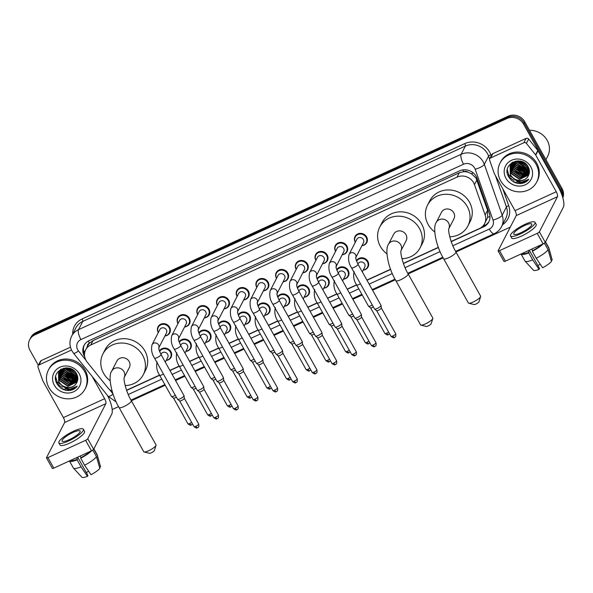 <?xml version="1.0" encoding="UTF-8"?>
<svg xmlns="http://www.w3.org/2000/svg" width="593" height="593" viewBox="0 0 593 593"><rect width="100%" height="100%" fill="white"/><g stroke="black" fill="none" stroke-linecap="round" stroke-linejoin="round"><path stroke-width="0.89" d="M356.452 260.69A6.605 6.071 27.3 0 1 362.145 257.792A6.605 6.071 27.3 0 1 367.882 261.357A6.605 6.071 27.3 0 1 368.06 266.991A6.605 6.071 27.3 0 1 363.19 270.134M336.757 269.719A6.605 6.071 27.3 0 1 342.443 266.82A6.605 6.071 27.3 0 1 348.18 270.386A6.605 6.071 27.3 0 1 348.358 276.019A6.605 6.071 27.3 0 1 343.495 279.162M317.055 278.747A6.605 6.071 27.3 0 1 322.74 275.849A6.605 6.071 27.3 0 1 328.478 279.414A6.605 6.071 27.3 0 1 328.663 285.048A6.605 6.071 27.3 0 1 323.793 288.191M297.352 287.775A6.605 6.071 27.3 0 1 303.045 284.877A6.605 6.071 27.3 0 1 308.775 288.443A6.605 6.071 27.3 0 1 308.96 294.076A6.605 6.071 27.3 0 1 304.09 297.212M277.65 296.804A6.605 6.071 27.3 0 1 283.343 293.906A6.605 6.071 27.3 0 1 289.08 297.471A6.605 6.071 27.3 0 1 289.258 303.105A6.605 6.071 27.3 0 1 284.388 306.24M257.955 305.832A6.605 6.071 27.3 0 1 263.64 302.934A6.605 6.071 27.3 0 1 269.378 306.499A6.605 6.071 27.3 0 1 269.556 312.133A6.605 6.071 27.3 0 1 264.693 315.268M238.253 314.861A6.605 6.071 27.3 0 1 243.938 311.962A6.605 6.071 27.3 0 1 249.675 315.528A6.605 6.071 27.3 0 1 249.861 321.161A6.605 6.071 27.3 0 1 244.991 324.297M218.55 323.889A6.605 6.071 27.3 0 1 224.243 320.991A6.605 6.071 27.3 0 1 229.973 324.556A6.605 6.071 27.3 0 1 230.158 330.19A6.605 6.071 27.3 0 1 225.288 333.325M198.848 332.918A6.605 6.071 27.3 0 1 204.541 330.019A6.605 6.071 27.3 0 1 210.278 333.585A6.605 6.071 27.3 0 1 210.456 339.218A6.605 6.071 27.3 0 1 205.586 342.354M179.153 341.939A6.605 6.071 27.3 0 1 184.838 339.048A6.605 6.071 27.3 0 1 190.575 342.613A6.605 6.071 27.3 0 1 190.753 348.247A6.605 6.071 27.3 0 1 185.891 351.382M159.45 350.967A6.605 6.071 27.3 0 1 165.136 348.069A6.605 6.071 27.3 0 1 170.873 351.642A6.605 6.071 27.3 0 1 171.058 357.275A6.605 6.071 27.3 0 1 166.188 360.411M335.608 251.328A6.605 6.071 27.3 0 1 335.519 251.173A6.605 6.071 27.3 0 1 335.334 245.539A6.605 6.071 27.3 0 1 341.005 242.381A6.605 6.071 27.3 0 1 346.898 245.954A6.605 6.071 27.3 0 1 347.075 251.588A6.605 6.071 27.3 0 1 342.213 254.731M315.906 260.349A6.605 6.071 27.3 0 1 315.817 260.201A6.605 6.071 27.3 0 1 315.639 254.567A6.605 6.071 27.3 0 1 321.31 251.41A6.605 6.071 27.3 0 1 327.195 254.983A6.605 6.071 27.3 0 1 327.38 260.616A6.605 6.071 27.3 0 1 322.51 263.759M296.204 269.378A6.605 6.071 27.3 0 1 296.115 269.229A6.605 6.071 27.3 0 1 295.937 263.596A6.605 6.071 27.3 0 1 301.607 260.438A6.605 6.071 27.3 0 1 307.493 264.011A6.605 6.071 27.3 0 1 307.678 269.645A6.605 6.071 27.3 0 1 302.808 272.787M276.501 278.406A6.605 6.071 27.3 0 1 276.42 278.258A6.605 6.071 27.3 0 1 276.234 272.624A6.605 6.071 27.3 0 1 281.905 269.467A6.605 6.071 27.3 0 1 287.798 273.039A6.605 6.071 27.3 0 1 287.976 278.673A6.605 6.071 27.3 0 1 283.113 281.808M355.303 242.3A6.605 6.071 27.3 0 1 355.222 242.144A6.605 6.071 27.3 0 1 355.037 236.511A6.605 6.071 27.3 0 1 360.707 233.353A6.605 6.071 27.3 0 1 366.6 236.926A6.605 6.071 27.3 0 1 366.778 242.559A6.605 6.071 27.3 0 1 361.915 245.702M256.806 287.435A6.605 6.071 27.3 0 1 256.717 287.286A6.605 6.071 27.3 0 1 256.532 281.653A6.605 6.071 27.3 0 1 262.202 278.495A6.605 6.071 27.3 0 1 268.095 282.068A6.605 6.071 27.3 0 1 268.273 287.701A6.605 6.071 27.3 0 1 263.411 290.837M237.104 296.463A6.605 6.071 27.3 0 1 237.015 296.315A6.605 6.071 27.3 0 1 236.837 290.681A6.605 6.071 27.3 0 1 242.507 287.523A6.605 6.071 27.3 0 1 248.393 291.096A6.605 6.071 27.3 0 1 248.578 296.73A6.605 6.071 27.3 0 1 243.708 299.865M217.401 305.491A6.605 6.071 27.3 0 1 217.312 305.343A6.605 6.071 27.3 0 1 217.134 299.71A6.605 6.071 27.3 0 1 222.805 296.552A6.605 6.071 27.3 0 1 228.69 300.125A6.605 6.071 27.3 0 1 228.876 305.758A6.605 6.071 27.3 0 1 224.006 308.894M197.699 314.52A6.605 6.071 27.3 0 1 197.617 314.364A6.605 6.071 27.3 0 1 197.432 308.738A6.605 6.071 27.3 0 1 203.102 305.58A6.605 6.071 27.3 0 1 208.995 309.153A6.605 6.071 27.3 0 1 209.173 314.787A6.605 6.071 27.3 0 1 204.311 317.922M178.004 323.548A6.605 6.071 27.3 0 1 177.915 323.393A6.605 6.071 27.3 0 1 177.73 317.766A6.605 6.071 27.3 0 1 183.4 314.609A6.605 6.071 27.3 0 1 189.293 318.182A6.605 6.071 27.3 0 1 189.471 323.815A6.605 6.071 27.3 0 1 184.608 326.951M158.301 332.577A6.605 6.071 27.3 0 1 158.212 332.421A6.605 6.071 27.3 0 1 158.034 326.787A6.605 6.071 27.3 0 1 163.705 323.637A6.605 6.071 27.3 0 1 169.591 327.21A6.605 6.071 27.3 0 1 169.776 332.843A6.605 6.071 27.3 0 1 164.906 335.979M451.169 241.47L479.485 228.498A12.386 11.386 -152.7 0 0 484.614 223.65L487.646 217.357L487.557 210.285L476.016 178.063L471.316 173.623L468.181 172.267A4.129 3.795 -152.7 0 0 463.711 171.629A12.386 3.958 -114.6 0 1 462.807 169.902M484.614 223.65A12.386 11.386 -152.7 0 0 485.133 214.985L474.474 184.638A12.386 11.386 -152.7 0 0 473.614 182.733A12.386 11.386 -152.7 0 0 457.062 177.107L90.803 344.948A12.386 11.386 -152.7 0 0 85.674 349.796A12.386 11.386 -152.7 0 0 87.193 362.108L107.889 387.859A12.386 11.386 -152.7 0 0 112.181 391.35M463.711 171.629L463.518 171.718A12.386 11.386 27.3 0 1 468.181 172.267M85.674 349.796L87.905 345.46A12.386 11.386 27.3 0 1 89.602 343.065L89.41 343.154A4.129 3.795 -152.7 0 0 87.319 346.601M463.518 171.718L459.301 172.756L93.042 340.604L89.602 343.065M126.576 390.216L159.547 375.11M169.894 370.366L179.242 366.081M189.59 361.337L198.944 357.053M209.292 352.316L218.647 348.024M228.994 343.288L238.349 338.996M248.697 334.259L258.044 329.967M268.392 325.231L277.746 320.939M288.094 316.202L297.449 311.918M307.797 307.174L317.151 302.89M327.499 298.146L336.846 293.861M347.194 289.117L356.549 284.833M366.897 280.089L390.579 269.237M403.381 263.374L438.368 247.333M451.236 241.655L483.688 226.785A12.386 11.386 -152.7 0 0 488.817 221.938A12.386 11.386 -152.7 0 0 489.329 213.272L477.068 178.374A12.386 11.386 -152.7 0 0 476.216 176.469A12.386 11.386 -152.7 0 0 459.664 170.843L89.128 340.641A12.386 11.386 -152.7 0 0 83.998 345.489A12.386 11.386 -152.7 0 0 84.673 356.615M73.428 389.26A16.515 15.173 27.3 0 1 65.163 388.571A16.515 15.173 27.3 0 0 73.428 389.26M62.302 387.333A16.515 15.173 27.3 0 1 56.165 381.825A16.515 15.173 27.3 0 0 62.302 387.333M525.05 182.303A16.515 15.173 27.3 0 1 516.785 181.614A16.515 15.173 27.3 0 0 525.05 182.303M513.923 180.376A16.515 15.173 27.3 0 1 507.786 174.868A16.515 15.173 27.3 0 0 513.923 180.376M38.352 365.281L29.991 350.322A12.386 11.386 27.3 0 1 29.65 339.759A12.386 11.386 27.3 0 1 34.779 334.912L507.022 118.504A12.386 11.386 27.3 0 1 523.575 124.13L560.808 190.753A12.386 11.386 27.3 0 1 562.312 196.083M510.284 227.119L455.958 252.018M443.164 257.881L408.162 273.922M395.368 279.777L372.567 290.229M362.219 294.973L352.865 299.257M342.517 304.001L333.162 308.286M322.814 313.03L313.467 317.314M303.119 322.058L293.765 326.343M283.417 331.087L274.062 335.371M263.715 340.115L254.36 344.4M244.012 349.144L234.665 353.428M224.317 358.172L214.962 362.456M204.615 367.2L195.26 371.485M184.912 376.221L175.558 380.513M165.21 385.25L131.364 400.764M118.57 406.628L112.188 409.555M29.65 339.759L30.843 337.447A12.386 11.386 27.3 0 1 35.973 332.599L508.216 116.191A12.386 11.386 27.3 0 1 524.761 121.817L562.001 188.441L561.401 189.597A12.386 11.386 27.3 0 1 562.713 197.365A12.386 11.386 27.3 0 0 561.401 189.597L524.168 122.973L561.401 189.597L560.808 190.753M508.216 116.191L507.623 117.347A12.386 11.386 27.3 0 1 524.168 122.973A12.386 11.386 27.3 0 0 507.623 117.347L35.372 333.755L507.623 117.347L507.022 118.504M30.243 338.603A12.386 11.386 27.3 0 1 35.372 333.755A12.386 11.386 27.3 0 0 30.243 338.603M55.957 379.379A16.515 15.173 27.3 0 1 55.594 378.69A16.515 15.173 27.3 0 0 55.957 379.379M507.578 172.422A16.515 15.173 27.3 0 1 507.215 171.733A16.515 15.173 27.3 0 0 507.578 172.422M126.643 390.402L159.636 375.28M169.983 370.536L179.338 366.252M189.686 361.508L199.04 357.223M209.388 352.479L218.743 348.195M229.091 343.451L238.438 339.166M248.786 334.43L258.14 330.138M268.488 325.401L277.843 321.109M288.191 316.373L297.545 312.081M307.893 307.344L317.24 303.053M327.588 298.316L336.943 294.032M347.29 289.288L356.645 285.003M366.993 280.259L390.646 269.422M403.44 263.551L438.442 247.518M84.517 354.08A12.386 11.386 27.3 0 1 84.317 344.918M489.092 221.352A12.386 11.386 27.3 0 1 484.281 225.629L482.539 226.422M562.001 188.441A12.386 11.386 27.3 0 1 562.853 197.84M490.589 157.975A2.061 1.898 -152.7 0 0 489.736 158.783L491.968 154.447A2.061 1.898 27.3 0 1 492.827 153.639L490.589 157.975L523.841 142.735L526.073 138.399A2.061 1.898 27.3 0 1 528.637 139.044L537.799 150.452A2.061 1.898 27.3 0 1 537.999 150.748L558.487 187.41A16.515 5.278 -114.6 0 1 563.35 207.216L545.249 242.352A2.061 0.474 150.8 0 1 543.099 243.886L537.221 233.368A2.061 0.474 -29.2 0 0 539.371 231.826L557.472 196.698A4.129 1.319 65.4 0 0 556.256 191.747L535.768 155.084A2.061 1.898 -152.7 0 0 535.568 154.795L526.399 143.387A2.061 1.898 -152.7 0 0 523.841 142.735M492.827 153.639L526.073 138.399M489.736 158.783A2.061 1.898 -152.7 0 0 489.648 160.229L494.369 173.667A2.061 1.898 -152.7 0 0 494.518 173.986L515.006 210.648A4.129 1.319 65.4 0 1 516.221 215.607L498.12 250.735A2.061 0.474 -29.2 0 0 498.098 250.928A2.061 0.474 -29.2 0 0 499.528 250.639L505.406 261.157L543.099 243.886M505.406 261.157A2.061 0.474 150.8 0 1 503.976 261.446L498.098 250.928M499.528 250.639L537.221 233.368M520.891 232.73A10.318 2.379 -29.2 0 0 531.765 224.08A10.318 2.379 -29.2 0 0 524.62 225.503A10.318 2.379 -29.2 0 0 513.746 234.153A10.318 2.379 -29.2 0 0 520.891 232.73M522.566 253.293A11.971 2.757 -29.2 0 0 529.038 252.292L528.734 252.877L532.655 259.89L539.067 269.385L539.526 268.496L529.304 250.209M528.163 250.728L529.038 252.292M510.506 235.962L511.677 238.067A14.032 3.232 -29.2 0 0 521.395 236.133A14.032 3.232 -29.2 0 0 536.183 224.369L535.005 222.271A14.032 3.232 -29.2 0 0 525.287 224.198A14.032 3.232 -29.2 0 0 510.506 235.962A14.032 3.232 -29.2 0 0 520.224 234.027A14.032 3.232 -29.2 0 0 535.005 222.271M539.067 269.385A10.733 2.476 -29.2 0 1 533.455 270.23L525.079 261.15A13.624 3.135 -29.2 0 1 524.975 261.009L521.054 253.997A13.624 3.135 -29.2 0 0 521.054 253.997A13.624 3.135 -29.2 0 0 528.734 252.877M551.164 260.468L552.187 260.001L548.836 248.326L545.367 242.122M548.836 248.326A13.624 3.135 -29.2 0 0 548.821 247.874A13.624 3.135 -29.2 0 0 548.755 247.718L545.493 241.877M525.079 261.15A13.624 3.135 -29.2 0 0 532.655 259.89M552.187 260.001A10.733 2.476 -29.2 0 0 552.165 259.771L548.821 247.874M540.208 264.174A8.258 1.905 -29.2 0 0 537.977 265.731M536.213 258.259A13.624 3.135 -29.2 0 0 548.088 249.772L551.446 261.446A10.733 2.476 -29.2 0 1 542.625 267.754L536.213 258.259L532.292 251.247L532.596 250.661L531.721 249.097M532.596 250.661A11.971 2.757 -29.2 0 0 541.713 244.524M532.292 251.247A13.624 3.135 -29.2 0 0 543.232 243.819M544.389 243.152L548.088 249.772M529.497 130.29A18.576 17.071 27.3 0 1 547.191 140.356A18.576 17.071 27.3 0 1 547.702 156.196L545.916 159.665M500.596 180.702A20.644 18.969 27.3 0 1 500.032 163.097A20.644 18.969 27.3 0 1 517.756 153.231A20.644 18.969 27.3 0 1 536.161 164.402A20.644 18.969 27.3 0 1 536.724 182.007A20.644 18.969 27.3 0 1 519.001 191.873A20.644 18.969 27.3 0 1 500.596 180.702M500.032 163.097L500.625 161.941A20.644 18.969 27.3 0 1 518.349 152.075A20.644 18.969 27.3 0 1 536.754 163.245A20.644 18.969 27.3 0 1 537.325 180.85L536.724 182.007M521.069 183.556C524.323 183.126 526.918 181.695 528.852 179.256C524.509 182.889 519.72 182.933 514.494 179.39A10.318 9.488 27.3 0 0 528.2 176.017C529.816 173.141 529.845 170.139 528.289 167.011C521.988 154.202 501.181 164.157 508.446 176.455C511.262 181.347 515.465 183.719 521.069 183.556M530.824 166.848A14.447 13.283 27.3 0 1 525.235 184.823A14.447 13.283 27.3 0 1 505.933 178.256A14.447 13.283 27.3 0 1 511.522 160.28A14.447 13.283 27.3 0 1 530.824 166.848M510.647 165.143L511.233 173.238L519.794 179.034L528.786 174.846M510.536 165.314L511.047 173.593L519.609 179.39L528.726 174.987M511.136 164.483L511.981 171.792L520.543 177.589L529.045 174.127M511.003 164.646L511.796 172.148L520.357 177.944L528.986 174.312M511.685 163.853L512.723 170.347L521.284 176.143L529.252 173.326M511.544 164.009L512.537 170.702L521.099 176.499L529.208 173.534M512.308 163.26L513.471 168.901L522.033 174.698L529.386 172.481M512.144 163.401L513.286 169.257L521.847 175.054L529.356 172.696M513.012 162.704L514.213 167.456L522.774 173.252L529.438 171.585M512.826 162.845L514.027 167.812L522.589 173.608L529.43 171.814M513.797 162.2L514.961 166.01L523.523 171.8L529.393 170.643M513.597 162.319L514.768 166.366L523.337 172.163L529.416 170.888M514.694 161.741L515.702 164.565L524.264 170.354L529.245 169.642M514.457 161.852L515.517 164.921L524.079 170.717L529.29 169.902M515.702 161.348L516.451 163.119L525.013 168.909L528.956 168.568M515.436 161.444L516.258 163.475L524.827 169.272L529.038 168.849M516.881 161.044L525.754 167.463L528.482 167.396M516.57 161.111L517.007 162.03L525.568 167.826L528.622 167.7M518.349 160.933L526.502 166.018L527.733 166.077M517.941 160.925L526.317 166.381L527.955 166.425M520.424 161.185L526.406 164.454M519.809 161.066L526.836 164.913M515.124 161.274L510.321 165.662L510.491 174.683C513.849 181.814 525.161 182.444 528.2 176.017M517.556 160.933L510.632 165.173L510.136 166.025L510.306 175.046L514.494 179.39M512.241 162.46L510.721 164.958M512.552 162.282L510.617 165.128M511.841 162.712L511.47 163.512M511.396 163.698L511.188 164.283M511.863 162.697L511.359 163.683M511.285 163.868L511.07 164.446M511.878 163.038L511.729 163.646M511.752 163.201L511.589 163.801M512.434 162.408L512.33 163.045M512.285 162.564L512.174 163.194M513.034 162.037L513.012 162.482M512.871 162.111L512.834 162.615M520.832 161.585L526.339 164.439M518.593 165.929L524.101 168.775M517.852 167.374L523.36 170.221M517.103 168.82L522.611 171.666M515.614 171.711L521.121 174.557M507.326 169.761L508.794 175.113L519.246 182.11L522.804 181.977M520.75 161.259L526.132 164.179M516.94 163.942L526.569 168.961M516.192 165.388L525.828 170.406M515.45 166.833L525.079 171.851M513.961 169.724L523.589 174.742M512.797 181.347L518.593 183.378L528.852 179.256M480.619 296.552L478.974 301.822A2.891 0.667 150.8 0 1 475.92 304.068A2.891 0.667 150.8 0 1 474.066 304.565L468.722 303.208A7.02 1.616 -29.2 0 0 473.214 302.007A7.02 1.616 -29.2 0 0 480.619 296.552A7.02 1.616 -29.2 0 0 480.612 296.122L455.921 251.943A7.02 1.616 150.8 0 1 448.523 257.822A7.02 1.616 150.8 0 1 443.668 258.793L468.359 302.971A7.02 1.616 -29.2 0 0 468.722 303.208M436.263 222.442A7.02 6.449 -152.7 0 1 439.168 219.692A7.02 6.449 -152.7 0 1 448.545 222.886A7.02 6.449 -152.7 0 1 448.812 228.72L453.956 218.75A7.02 6.449 -152.7 0 0 453.764 212.761A7.02 6.449 -152.7 0 0 447.507 208.966A7.02 6.449 -152.7 0 0 441.481 212.316L436.263 222.442C432.616 226.778 435.484 245.243 443.668 258.793M434.721 231.945A22.704 20.866 27.3 0 1 428.161 224.495A22.704 20.866 27.3 0 1 427.531 205.134A22.704 20.866 27.3 0 1 447.033 194.282A22.704 20.866 27.3 0 1 467.277 206.572A22.704 20.866 27.3 0 1 467.899 225.933A22.704 20.866 27.3 0 1 449.731 236.792M427.531 205.134L429.769 200.797A22.704 20.866 27.3 0 1 449.264 189.945A22.704 20.866 27.3 0 1 469.508 202.235A22.704 20.866 27.3 0 1 470.13 221.597L467.899 225.933M432.831 318.456L431.178 323.726A2.891 0.667 150.8 0 1 428.131 325.965A2.891 0.667 150.8 0 1 426.278 326.461L420.926 325.112A7.02 1.616 -29.2 0 0 425.426 323.904A7.02 1.616 -29.2 0 0 432.831 318.456A7.02 1.616 -29.2 0 0 432.816 318.026L408.125 273.847A7.02 1.616 150.8 0 1 400.735 279.726A7.02 1.616 150.8 0 1 395.872 280.689L420.563 324.875A7.02 1.616 -29.2 0 0 420.926 325.112M388.467 244.338A7.02 6.449 -152.7 0 1 391.38 241.596A7.02 6.449 -152.7 0 1 400.757 244.783A7.02 6.449 -152.7 0 1 401.024 250.617L406.161 240.647A7.02 6.449 -152.7 0 0 405.968 234.665A7.02 6.449 -152.7 0 0 399.712 230.87A7.02 6.449 -152.7 0 0 393.685 234.22L388.467 244.338C384.82 248.675 387.689 267.146 395.872 280.689M386.933 253.841A22.704 20.866 27.3 0 1 380.365 246.399A22.704 20.866 27.3 0 1 379.742 227.037A22.704 20.866 27.3 0 1 399.237 216.186A22.704 20.866 27.3 0 1 419.481 228.475A22.704 20.866 27.3 0 1 420.103 247.837A22.704 20.866 27.3 0 1 401.935 258.696M379.742 227.037L381.974 222.701A22.704 20.866 27.3 0 1 401.468 211.849A22.704 20.866 27.3 0 1 421.712 224.139A22.704 20.866 27.3 0 1 422.342 243.501L420.103 247.837M156.026 445.306L154.373 450.569A2.891 0.667 150.8 0 1 151.326 452.815A2.891 0.667 150.8 0 1 149.473 453.311L144.121 451.955A7.02 1.616 -29.2 0 0 148.621 450.754A7.02 1.616 -29.2 0 0 156.026 445.306A7.02 1.616 -29.2 0 0 156.011 444.876L131.32 400.69A7.02 1.616 150.8 0 1 123.93 406.576A7.02 1.616 150.8 0 1 119.067 407.539L143.758 451.718A7.02 1.616 -29.2 0 0 144.121 451.955M111.669 371.188A7.02 6.449 -152.7 0 1 114.575 368.438A7.02 6.449 -152.7 0 1 123.952 371.633A7.02 6.449 -152.7 0 1 124.219 377.467L129.356 367.497A7.02 6.449 -152.7 0 0 129.163 361.515A7.02 6.449 -152.7 0 0 122.907 357.712A7.02 6.449 -152.7 0 0 116.88 361.07L111.669 371.188C108.022 375.525 110.884 393.989 119.067 407.539M110.128 380.691A22.704 20.866 27.3 0 1 103.56 373.249A22.704 20.866 27.3 0 1 102.937 353.888A22.704 20.866 27.3 0 1 122.432 343.036A22.704 20.866 27.3 0 1 142.676 355.318A22.704 20.866 27.3 0 1 143.298 374.68A22.704 20.866 27.3 0 1 125.138 385.546M102.937 353.888L105.169 349.551A22.704 20.866 27.3 0 1 124.671 338.692A22.704 20.866 27.3 0 1 144.914 350.982A22.704 20.866 27.3 0 1 145.537 370.343L143.298 374.68M355.659 257.836L355.807 257.436C356.141 258.407 354.911 257.629 358.031 264.226A3.714 0.852 150.8 0 1 354.117 267.339A3.714 0.852 150.8 0 1 353.917 267.428A3.714 0.852 150.8 0 1 351.545 267.851C348.78 263.707 347.95 259.23 349.055 254.434L356.86 239.283A3.714 3.417 27.3 0 1 363.361 239.513A3.714 3.417 27.3 0 1 363.465 242.685L355.8 257.562M355.37 242.174A6.189 5.693 27.3 0 1 355.251 236.992A6.189 5.693 27.3 0 1 360.574 234.027A6.189 5.693 27.3 0 1 366.096 237.378A6.189 5.693 27.3 0 1 366.266 242.663A6.189 5.693 27.3 0 1 361.975 245.576M358.031 264.226L381.04 305.388A3.714 0.852 150.8 0 1 381.062 305.469A3.714 0.852 150.8 0 1 380.995 305.736A3.714 0.852 150.8 0 1 377.126 308.501A3.714 0.852 150.8 0 1 374.606 309.079A3.714 0.852 150.8 0 1 374.554 309.012L351.545 267.851M381.314 307.997A2.683 0.615 150.8 0 1 381.329 308.056A2.683 0.615 150.8 0 1 381.284 308.249A2.683 0.615 150.8 0 1 378.482 310.243A2.683 0.615 150.8 0 1 376.666 310.665A2.683 0.615 150.8 0 1 376.629 310.613M335.957 266.865L336.105 266.465C336.439 267.428 335.208 266.657 338.329 273.254A3.714 0.852 150.8 0 1 334.415 276.368A3.714 0.852 150.8 0 1 334.215 276.457A3.714 0.852 150.8 0 1 331.843 276.879C329.085 272.736 328.255 268.258 329.352 263.455L337.158 248.311A3.714 3.417 27.3 0 1 343.666 248.541A3.714 3.417 27.3 0 1 343.762 251.714L336.098 266.591M335.668 251.202A6.189 5.693 27.3 0 1 335.556 246.021A6.189 5.693 27.3 0 1 340.871 243.056A6.189 5.693 27.3 0 1 346.394 246.406A6.189 5.693 27.3 0 1 346.564 251.691A6.189 5.693 27.3 0 1 342.272 254.605M338.329 273.254L361.337 314.416A3.714 0.852 150.8 0 1 361.359 314.498A3.714 0.852 150.8 0 1 361.293 314.764A3.714 0.852 150.8 0 1 357.423 317.529A3.714 0.852 150.8 0 1 354.911 318.107A3.714 0.852 150.8 0 1 354.851 318.041L331.843 276.879M361.611 317.025A2.683 0.615 150.8 0 1 361.626 317.085A2.683 0.615 150.8 0 1 361.582 317.277A2.683 0.615 150.8 0 1 358.787 319.271A2.683 0.615 150.8 0 1 356.971 319.694A2.683 0.615 150.8 0 1 356.927 319.642M316.262 275.893L316.41 275.493C316.744 276.457 315.513 275.686 318.626 282.283A3.714 0.852 150.8 0 1 314.713 285.396A3.714 0.852 150.8 0 1 314.512 285.485A3.714 0.852 150.8 0 1 312.14 285.908C309.383 281.764 308.553 277.287 309.657 272.483L317.463 257.34A3.714 3.417 27.3 0 1 323.963 257.57A3.714 3.417 27.3 0 1 324.067 260.742L316.395 275.619M315.973 260.231A6.189 5.693 27.3 0 1 315.854 255.049A6.189 5.693 27.3 0 1 321.169 252.084A6.189 5.693 27.3 0 1 326.691 255.435A6.189 5.693 27.3 0 1 326.862 260.72A6.189 5.693 27.3 0 1 322.577 263.633M318.626 282.283L341.635 323.444A3.714 0.852 150.8 0 1 341.664 323.526A3.714 0.852 150.8 0 1 341.59 323.793A3.714 0.852 150.8 0 1 337.721 326.558A3.714 0.852 150.8 0 1 335.208 327.136A3.714 0.852 150.8 0 1 335.149 327.069L312.14 285.908M341.909 326.054A2.683 0.615 150.8 0 1 341.931 326.113A2.683 0.615 150.8 0 1 341.879 326.306A2.683 0.615 150.8 0 1 339.085 328.3A2.683 0.615 150.8 0 1 337.269 328.715A2.683 0.615 150.8 0 1 337.224 328.67M296.559 284.914L296.708 284.521C297.041 285.485 295.811 284.714 298.931 291.311A3.714 0.852 150.8 0 1 295.017 294.424A3.714 0.852 150.8 0 1 294.817 294.513A3.714 0.852 150.8 0 1 292.445 294.936C289.68 290.792 288.85 286.315 289.955 281.512L297.76 266.368A3.714 3.417 27.3 0 1 304.261 266.598A3.714 3.417 27.3 0 1 304.365 269.771L296.7 284.647M296.27 269.259A6.189 5.693 27.3 0 1 296.152 264.07A6.189 5.693 27.3 0 1 301.474 261.113A6.189 5.693 27.3 0 1 306.989 264.463A6.189 5.693 27.3 0 1 307.159 269.748A6.189 5.693 27.3 0 1 302.875 272.661M298.931 291.311L321.932 332.473A3.714 0.852 150.8 0 1 321.962 332.554A3.714 0.852 150.8 0 1 321.895 332.821A3.714 0.852 150.8 0 1 318.018 335.586A3.714 0.852 150.8 0 1 315.506 336.164A3.714 0.852 150.8 0 1 315.446 336.098L292.445 294.936M322.214 335.082A2.683 0.615 150.8 0 1 322.229 335.141A2.683 0.615 150.8 0 1 322.177 335.334A2.683 0.615 150.8 0 1 319.382 337.328A2.683 0.615 150.8 0 1 317.566 337.743A2.683 0.615 150.8 0 1 317.529 337.699M276.857 293.943L277.005 293.55C277.339 294.513 276.108 293.743 279.229 300.332A3.714 0.852 150.8 0 1 275.315 303.453A3.714 0.852 150.8 0 1 275.115 303.542A3.714 0.852 150.8 0 1 272.743 303.964C269.978 299.821 269.148 295.344 270.252 290.54L278.058 275.389A3.714 3.417 27.3 0 1 284.558 275.626A3.714 3.417 27.3 0 1 284.662 278.799L276.998 293.676M276.568 278.28A6.189 5.693 27.3 0 1 276.449 273.099A6.189 5.693 27.3 0 1 281.771 270.141A6.189 5.693 27.3 0 1 287.294 273.492A6.189 5.693 27.3 0 1 287.464 278.777A6.189 5.693 27.3 0 1 283.172 281.69M279.229 300.332L302.237 341.501A3.714 0.852 150.8 0 1 302.26 341.583A3.714 0.852 150.8 0 1 302.193 341.85A3.714 0.852 150.8 0 1 298.323 344.615A3.714 0.852 150.8 0 1 295.803 345.193A3.714 0.852 150.8 0 1 295.751 345.126L272.743 303.964M302.512 344.11A2.683 0.615 150.8 0 1 302.526 344.17A2.683 0.615 150.8 0 1 302.482 344.363A2.683 0.615 150.8 0 1 299.68 346.356A2.683 0.615 150.8 0 1 297.864 346.772A2.683 0.615 150.8 0 1 297.827 346.727M257.154 302.971L257.303 302.578C257.636 303.542 256.406 302.771 259.526 309.361A3.714 0.852 150.8 0 1 255.613 312.474A3.714 0.852 150.8 0 1 255.413 312.57A3.714 0.852 150.8 0 1 253.041 312.985C250.283 308.849 249.453 304.372 250.55 299.569L258.355 284.418A3.714 3.417 27.3 0 1 264.863 284.655A3.714 3.417 27.3 0 1 264.96 287.827L257.295 302.704M256.865 287.308A6.189 5.693 27.3 0 1 256.754 282.127A6.189 5.693 27.3 0 1 262.069 279.17A6.189 5.693 27.3 0 1 267.591 282.52A6.189 5.693 27.3 0 1 267.762 287.805A6.189 5.693 27.3 0 1 263.47 290.718M259.526 309.361L282.535 350.53A3.714 0.852 150.8 0 1 282.557 350.611A3.714 0.852 150.8 0 1 282.49 350.878A3.714 0.852 150.8 0 1 278.621 353.643A3.714 0.852 150.8 0 1 276.108 354.221A3.714 0.852 150.8 0 1 276.049 354.154L253.041 312.985M282.809 353.139A2.683 0.615 150.8 0 1 282.831 353.198A2.683 0.615 150.8 0 1 282.779 353.384A2.683 0.615 150.8 0 1 279.985 355.385A2.683 0.615 150.8 0 1 278.169 355.8A2.683 0.615 150.8 0 1 278.124 355.756M237.459 312L237.608 311.607C237.941 312.57 236.711 311.799 239.824 318.389A3.714 0.852 150.8 0 1 235.91 321.502A3.714 0.852 150.8 0 1 235.71 321.591A3.714 0.852 150.8 0 1 233.338 322.014C230.581 317.87 229.75 313.4 230.855 308.597L238.66 293.446A3.714 3.417 27.3 0 1 245.161 293.683A3.714 3.417 27.3 0 1 245.265 296.848L237.593 311.733M237.17 296.337A6.189 5.693 27.3 0 1 237.052 291.156A6.189 5.693 27.3 0 1 242.367 288.198A6.189 5.693 27.3 0 1 247.889 291.548A6.189 5.693 27.3 0 1 248.059 296.826A6.189 5.693 27.3 0 1 243.775 299.739M239.824 318.389L262.832 359.558A3.714 0.852 150.8 0 1 262.862 359.64A3.714 0.852 150.8 0 1 262.788 359.907A3.714 0.852 150.8 0 1 258.919 362.671A3.714 0.852 150.8 0 1 256.406 363.25A3.714 0.852 150.8 0 1 256.346 363.183L233.338 322.014M276.427 391.491A2.683 0.86 -114.6 0 1 276.271 391.654A2.683 0.86 -114.6 0 1 274.67 390.15A2.683 0.615 150.8 0 0 277.494 387.904L263.122 362.19A2.683 0.615 150.8 0 1 263.129 362.227A2.683 0.615 150.8 0 1 263.077 362.412A2.683 0.615 150.8 0 1 260.283 364.413A2.683 0.615 150.8 0 1 258.466 364.828A2.683 0.615 150.8 0 1 258.422 364.784M217.757 321.028L217.905 320.635C218.239 321.599 217.008 320.828 220.129 327.418A3.714 0.852 150.8 0 1 216.215 330.531A3.714 0.852 150.8 0 1 216.015 330.62A3.714 0.852 150.8 0 1 213.643 331.042C210.878 326.899 210.048 322.429 211.152 317.626L218.958 302.474A3.714 3.417 27.3 0 1 225.459 302.712A3.714 3.417 27.3 0 1 225.562 305.877L217.898 320.761M217.468 305.365A6.189 5.693 27.3 0 1 217.349 300.184A6.189 5.693 27.3 0 1 222.671 297.226A6.189 5.693 27.3 0 1 228.186 300.577A6.189 5.693 27.3 0 1 228.357 305.855A6.189 5.693 27.3 0 1 224.072 308.768M220.129 327.418L243.13 368.587A3.714 0.852 150.8 0 1 243.16 368.668A3.714 0.852 150.8 0 1 243.093 368.935A3.714 0.852 150.8 0 1 239.216 371.7A3.714 0.852 150.8 0 1 236.703 372.278A3.714 0.852 150.8 0 1 236.644 372.211L213.643 331.042M243.412 371.196A2.683 0.615 150.8 0 1 243.426 371.255A2.683 0.615 150.8 0 1 243.375 371.44A2.683 0.615 150.8 0 1 240.58 373.442A2.683 0.615 150.8 0 1 238.764 373.857A2.683 0.615 150.8 0 1 238.727 373.812M198.055 330.056L198.203 329.664C198.536 330.627 197.306 329.856 200.427 336.446A3.714 0.852 150.8 0 1 196.513 339.559A3.714 0.852 150.8 0 1 196.313 339.648A3.714 0.852 150.8 0 1 193.941 340.071C191.176 335.927 190.346 331.457 191.45 326.654L199.255 311.503A3.714 3.417 27.3 0 1 205.756 311.74A3.714 3.417 27.3 0 1 205.86 314.905L198.195 329.79M197.766 314.394A6.189 5.693 27.3 0 1 197.647 309.212A6.189 5.693 27.3 0 1 202.969 306.255A6.189 5.693 27.3 0 1 208.491 309.605A6.189 5.693 27.3 0 1 208.662 314.883A6.189 5.693 27.3 0 1 204.37 317.796M200.427 336.446L223.435 377.615A3.714 0.852 150.8 0 1 223.457 377.697A3.714 0.852 150.8 0 1 223.391 377.956A3.714 0.852 150.8 0 1 219.521 380.728A3.714 0.852 150.8 0 1 217.001 381.306A3.714 0.852 150.8 0 1 216.949 381.24L193.941 340.071M223.709 380.224A2.683 0.615 150.8 0 1 223.724 380.283A2.683 0.615 150.8 0 1 223.68 380.469A2.683 0.615 150.8 0 1 220.878 382.47A2.683 0.615 150.8 0 1 219.062 382.885A2.683 0.615 150.8 0 1 219.025 382.841L233.405 408.577C237.178 411.379 236.459 409.2 236.866 409.704A2.683 0.86 -114.6 0 1 235.265 408.206A2.683 0.615 150.8 0 1 233.405 408.577M178.352 339.085L178.5 338.692C178.834 339.656 177.603 338.885 180.724 345.474A3.714 0.852 150.8 0 1 176.81 348.588A3.714 0.852 150.8 0 1 176.61 348.677A3.714 0.852 150.8 0 1 174.238 349.099C171.481 344.956 170.651 340.486 171.748 335.682L179.553 320.531A3.714 3.417 27.3 0 1 186.061 320.769A3.714 3.417 27.3 0 1 186.158 323.934L178.493 338.818M178.063 323.422A6.189 5.693 27.3 0 1 177.952 318.241A6.189 5.693 27.3 0 1 183.267 315.283A6.189 5.693 27.3 0 1 188.789 318.634A6.189 5.693 27.3 0 1 188.959 323.911A6.189 5.693 27.3 0 1 184.675 326.825M180.724 345.474L203.733 386.643A3.714 0.852 150.8 0 1 203.755 386.725A3.714 0.852 150.8 0 1 203.688 386.984A3.714 0.852 150.8 0 1 199.819 389.757A3.714 0.852 150.8 0 1 197.306 390.335A3.714 0.852 150.8 0 1 197.247 390.268L174.238 349.099M204.007 389.253A2.683 0.615 150.8 0 1 204.029 389.312A2.683 0.615 150.8 0 1 203.977 389.497A2.683 0.615 150.8 0 1 201.183 391.499A2.683 0.615 150.8 0 1 199.367 391.914A2.683 0.615 150.8 0 1 199.322 391.869M158.657 348.113L158.805 347.72C159.139 348.684 157.908 347.913 161.022 354.503A3.714 0.852 150.8 0 1 157.108 357.616A3.714 0.852 150.8 0 1 156.915 357.705A3.714 0.852 150.8 0 1 154.536 358.128C151.778 353.984 150.948 349.514 152.053 344.711L159.858 329.56A3.714 3.417 27.3 0 1 166.359 329.797A3.714 3.417 27.3 0 1 166.463 332.962L158.791 347.839M158.368 332.451A6.189 5.693 27.3 0 1 158.249 327.269A6.189 5.693 27.3 0 1 163.564 324.312A6.189 5.693 27.3 0 1 169.087 327.662A6.189 5.693 27.3 0 1 169.257 332.94A6.189 5.693 27.3 0 1 164.973 335.853M161.022 354.503L184.03 395.672A3.714 0.852 150.8 0 1 184.06 395.753A3.714 0.852 150.8 0 1 183.986 396.013A3.714 0.852 150.8 0 1 180.116 398.785A3.714 0.852 150.8 0 1 177.603 399.356A3.714 0.852 150.8 0 1 177.544 399.297L154.536 358.128M184.304 398.274A2.683 0.615 150.8 0 1 184.327 398.34A2.683 0.615 150.8 0 1 184.275 398.526A2.683 0.615 150.8 0 1 181.48 400.527A2.683 0.615 150.8 0 1 179.664 400.942A2.683 0.615 150.8 0 1 179.62 400.898M357.95 264.078L358.142 263.715A3.714 3.417 27.3 0 1 364.643 263.944A3.714 3.417 27.3 0 1 364.747 267.117L362.301 271.861M357.653 259.252L356.645 261.216A6.189 5.693 27.3 0 1 361.975 258.466A6.189 5.693 27.3 0 1 367.371 261.809A6.189 5.693 27.3 0 1 367.541 267.095A6.189 5.693 27.3 0 1 363.257 270.008M373.375 306.915A2.683 0.615 150.8 0 1 372.419 307.419A2.683 0.615 150.8 0 1 370.603 307.834A2.683 0.615 150.8 0 1 370.558 307.789M372.322 305.024A3.714 0.852 150.8 0 1 368.542 306.247A3.714 0.852 150.8 0 1 368.483 306.188L356.608 284.936C353.851 280.793 353.02 276.323 354.117 271.52M338.247 273.106L338.44 272.743A3.714 3.417 27.3 0 1 344.941 272.973A3.714 3.417 27.3 0 1 345.044 276.145L342.598 280.889M337.951 268.281L336.943 270.245A6.189 5.693 27.3 0 1 342.272 267.495A6.189 5.693 27.3 0 1 347.676 270.838A6.189 5.693 27.3 0 1 347.846 276.123A6.189 5.693 27.3 0 1 343.555 279.036M353.68 315.943A2.683 0.615 150.8 0 1 352.716 316.447A2.683 0.615 150.8 0 1 350.9 316.862A2.683 0.615 150.8 0 1 350.863 316.81M352.62 314.053A3.714 0.852 150.8 0 1 348.84 315.276A3.714 0.852 150.8 0 1 348.78 315.217L336.906 293.965C334.148 289.821 333.318 285.352 334.422 280.548M318.552 282.135L318.738 281.764A3.714 3.417 27.3 0 1 325.246 282.001A3.714 3.417 27.3 0 1 325.342 285.174L322.896 289.918M318.248 277.309L317.24 279.273A6.189 5.693 27.3 0 1 322.577 276.523A6.189 5.693 27.3 0 1 327.973 279.866A6.189 5.693 27.3 0 1 328.144 285.151A6.189 5.693 27.3 0 1 323.86 288.065M333.978 324.971A2.683 0.615 150.8 0 1 333.021 325.475A2.683 0.615 150.8 0 1 331.198 325.891A2.683 0.615 150.8 0 1 331.161 325.839M332.918 323.081A3.714 0.852 150.8 0 1 329.137 324.304A3.714 0.852 150.8 0 1 329.085 324.238L317.211 302.993C314.446 298.85 313.615 294.373 314.72 289.577M298.85 291.163L299.042 290.792A3.714 3.417 27.3 0 1 305.543 291.03A3.714 3.417 27.3 0 1 305.647 294.202L303.201 298.946M298.553 286.337L297.538 288.302A6.189 5.693 27.3 0 1 302.875 285.552A6.189 5.693 27.3 0 1 308.271 288.895A6.189 5.693 27.3 0 1 308.442 294.18A6.189 5.693 27.3 0 1 304.157 297.093M314.275 334A2.683 0.615 150.8 0 1 313.319 334.504A2.683 0.615 150.8 0 1 311.503 334.919A2.683 0.615 150.8 0 1 311.458 334.867M313.215 332.102A3.714 0.852 150.8 0 1 309.442 333.333A3.714 0.852 150.8 0 1 309.383 333.266L297.508 312.022C294.743 307.878 293.913 303.401 295.017 298.605M279.147 300.191L279.34 299.821A3.714 3.417 27.3 0 1 285.841 300.058A3.714 3.417 27.3 0 1 285.945 303.223L283.498 307.975M278.851 295.366L277.843 297.323A6.189 5.693 27.3 0 1 283.172 294.58A6.189 5.693 27.3 0 1 288.569 297.923A6.189 5.693 27.3 0 1 288.739 303.201A6.189 5.693 27.3 0 1 284.455 306.114M294.573 343.028A2.683 0.615 150.8 0 1 293.617 343.525A2.683 0.615 150.8 0 1 291.8 343.947A2.683 0.615 150.8 0 1 291.756 343.896M293.52 341.131A3.714 0.852 150.8 0 1 289.74 342.361A3.714 0.852 150.8 0 1 289.68 342.294L277.806 321.05C275.048 316.907 274.218 312.429 275.315 307.626M259.445 309.22L259.638 308.849A3.714 3.417 27.3 0 1 266.138 309.086A3.714 3.417 27.3 0 1 266.242 312.252L263.796 317.003M259.148 304.394L258.14 306.351A6.189 5.693 27.3 0 1 263.47 303.609A6.189 5.693 27.3 0 1 268.874 306.952A6.189 5.693 27.3 0 1 269.044 312.229A6.189 5.693 27.3 0 1 264.752 315.142M274.878 352.057A2.683 0.615 150.8 0 1 273.914 352.553A2.683 0.615 150.8 0 1 272.098 352.976A2.683 0.615 150.8 0 1 272.061 352.924M273.818 350.159A3.714 0.852 150.8 0 1 270.037 351.39A3.714 0.852 150.8 0 1 269.978 351.323L258.103 330.079C255.346 325.935 254.516 321.458 255.62 316.655M239.75 318.248L239.935 317.878A3.714 3.417 27.3 0 1 246.443 318.115A3.714 3.417 27.3 0 1 246.54 321.28L244.094 326.031M238.438 315.387A6.189 5.693 27.3 0 1 243.775 312.637A6.189 5.693 27.3 0 1 249.171 315.98A6.189 5.693 27.3 0 1 249.342 321.258A6.189 5.693 27.3 0 1 245.057 324.171M255.175 361.085A2.683 0.615 150.8 0 1 254.219 361.582A2.683 0.615 150.8 0 1 252.396 361.997A2.683 0.615 150.8 0 1 252.359 361.952M254.115 359.188A3.714 0.852 150.8 0 1 250.335 360.418A3.714 0.852 150.8 0 1 250.283 360.351L238.408 339.107C235.643 334.963 234.813 330.486 235.918 325.683M220.047 327.277L220.24 326.906A3.714 3.417 27.3 0 1 226.741 327.143A3.714 3.417 27.3 0 1 226.845 330.308L224.399 335.06M219.751 322.451L218.735 324.408A6.189 5.693 27.3 0 1 224.072 321.665A6.189 5.693 27.3 0 1 229.469 325.008A6.189 5.693 27.3 0 1 229.639 330.286A6.189 5.693 27.3 0 1 225.355 333.199M235.473 370.114A2.683 0.615 150.8 0 1 234.517 370.61A2.683 0.615 150.8 0 1 232.701 371.025A2.683 0.615 150.8 0 1 232.656 370.981M234.413 368.216A3.714 0.852 150.8 0 1 230.64 369.446A3.714 0.852 150.8 0 1 230.581 369.38L218.706 348.135C215.941 343.992 215.118 339.515 216.215 334.711M200.345 336.305L200.538 335.934A3.714 3.417 27.3 0 1 207.039 336.172A3.714 3.417 27.3 0 1 207.142 339.337L204.696 344.088M200.049 331.48L199.04 333.436A6.189 5.693 27.3 0 1 204.37 330.686A6.189 5.693 27.3 0 1 209.766 334.037A6.189 5.693 27.3 0 1 209.937 339.315A6.189 5.693 27.3 0 1 205.652 342.228M215.778 379.142A2.683 0.615 150.8 0 1 214.814 379.639A2.683 0.615 150.8 0 1 212.998 380.054A2.683 0.615 150.8 0 1 212.954 380.009M214.718 377.244A3.714 0.852 150.8 0 1 210.938 378.475A3.714 0.852 150.8 0 1 210.878 378.408L199.003 357.156C196.246 353.02 195.416 348.543 196.513 343.74M180.643 345.334L180.835 344.963A3.714 3.417 27.3 0 1 187.336 345.2A3.714 3.417 27.3 0 1 187.44 348.365L184.994 353.117M180.346 340.508L179.338 342.465A6.189 5.693 27.3 0 1 184.668 339.715A6.189 5.693 27.3 0 1 190.071 343.065A6.189 5.693 27.3 0 1 190.242 348.343A6.189 5.693 27.3 0 1 185.95 351.256M196.075 388.17A2.683 0.615 150.8 0 1 195.112 388.667A2.683 0.615 150.8 0 1 193.296 389.082A2.683 0.615 150.8 0 1 193.259 389.038M195.015 386.273A3.714 0.852 150.8 0 1 191.235 387.503A3.714 0.852 150.8 0 1 191.176 387.437L179.301 366.185C176.544 362.041 175.713 357.572 176.818 352.768M160.948 354.362L161.133 353.991A3.714 3.417 27.3 0 1 167.641 354.229A3.714 3.417 27.3 0 1 167.745 357.394L165.291 362.145M160.644 349.536L159.636 351.493A6.189 5.693 27.3 0 1 164.973 348.743A6.189 5.693 27.3 0 1 170.369 352.094A6.189 5.693 27.3 0 1 170.539 357.371A6.189 5.693 27.3 0 1 166.255 360.285M176.373 397.199A2.683 0.615 150.8 0 1 175.417 397.695A2.683 0.615 150.8 0 1 173.593 398.111A2.683 0.615 150.8 0 1 173.556 398.066M175.313 395.301A3.714 0.852 150.8 0 1 171.533 396.532A3.714 0.852 150.8 0 1 171.481 396.465L159.606 375.213C156.841 371.07 156.011 366.6 157.115 361.797M38.968 364.932A2.061 1.898 -152.7 0 0 38.115 365.74L40.354 361.404A2.061 1.898 27.3 0 1 41.206 360.596L38.968 364.932L71.523 350.018M41.206 360.596L70.485 347.179M107.444 395.427A16.515 5.278 -114.6 0 1 111.729 414.181L93.635 449.309A2.061 0.474 150.8 0 1 91.478 450.843L85.6 440.325A2.061 0.474 -29.2 0 0 87.749 438.79L105.85 403.663A4.129 1.319 65.4 0 0 104.635 398.704L92.204 376.459M38.115 365.74A2.061 1.898 -152.7 0 0 38.026 367.186L42.755 380.632A2.061 1.898 -152.7 0 0 42.896 380.943L63.384 417.613A4.129 1.319 65.4 0 1 64.6 422.564L46.499 457.692A2.061 0.474 -29.2 0 0 46.476 457.885A2.061 0.474 -29.2 0 0 47.907 457.596L53.785 468.122L91.478 450.843M53.785 468.122A2.061 0.474 150.8 0 1 52.354 468.403L46.476 457.885M47.907 457.596L85.6 440.325M69.27 439.687A10.318 2.379 -29.2 0 0 80.144 431.037A10.318 2.379 -29.2 0 0 72.998 432.46A10.318 2.379 -29.2 0 0 62.124 441.11A10.318 2.379 -29.2 0 0 69.27 439.687M70.952 460.257A11.971 2.757 -29.2 0 0 77.416 459.249L77.12 459.834L81.041 466.854L87.445 476.342L87.905 475.453L77.683 457.166M76.549 457.685L77.416 459.249M58.885 442.919L60.056 445.024A14.032 3.232 -29.2 0 0 69.781 443.09A14.032 3.232 -29.2 0 0 84.562 431.333L83.383 429.228A14.032 3.232 -29.2 0 0 73.665 431.155A14.032 3.232 -29.2 0 0 58.885 442.919A14.032 3.232 -29.2 0 0 68.603 440.992A14.032 3.232 -29.2 0 0 83.383 429.228M87.445 476.342A10.733 2.476 -29.2 0 1 81.834 477.187L73.458 468.107A13.624 3.135 -29.2 0 1 73.354 467.966L69.433 460.954A13.624 3.135 -29.2 0 0 69.433 460.954A13.624 3.135 -29.2 0 0 77.12 459.834M99.542 467.432L100.573 466.958L97.215 455.283L93.746 449.079M97.215 455.283A13.624 3.135 -29.2 0 0 97.2 454.838A13.624 3.135 -29.2 0 0 97.133 454.675L93.872 448.834M73.458 468.107A13.624 3.135 -29.2 0 0 81.041 466.854M100.573 466.958A10.733 2.476 -29.2 0 0 100.543 466.728L97.2 454.838M88.587 471.139A8.258 1.905 -29.2 0 0 86.356 472.688M84.591 465.223A13.624 3.135 -29.2 0 0 96.474 456.729L99.824 468.403A10.733 2.476 -29.2 0 1 91.003 474.711L84.591 465.223L80.678 458.211L80.974 457.626L80.099 456.061M80.974 457.626A11.971 2.757 -29.2 0 0 90.099 451.481M80.678 458.211A13.624 3.135 -29.2 0 0 91.618 450.784M92.775 450.109L96.474 456.729M48.974 387.659A20.644 18.969 27.3 0 1 48.411 370.054A20.644 18.969 27.3 0 1 66.134 360.188A20.644 18.969 27.3 0 1 84.54 371.359A20.644 18.969 27.3 0 1 85.103 388.964A20.644 18.969 27.3 0 1 67.38 398.83A20.644 18.969 27.3 0 1 48.974 387.659M48.411 370.054L49.004 368.898A20.644 18.969 27.3 0 1 66.727 359.032A20.644 18.969 27.3 0 1 85.133 370.202A20.644 18.969 27.3 0 1 85.703 387.807L85.103 388.964M69.448 390.52C72.709 390.083 75.304 388.652 77.231 386.213C72.887 389.846 68.106 389.89 62.873 386.347A10.318 9.488 27.3 0 0 76.579 382.974C78.194 380.098 78.224 377.096 76.667 373.975C70.367 361.159 49.567 371.114 56.824 383.419C59.641 388.304 63.844 390.676 69.448 390.52M79.203 373.805A14.447 13.283 27.3 0 1 73.614 391.78A14.447 13.283 27.3 0 1 54.311 385.213A14.447 13.283 27.3 0 1 59.9 367.237A14.447 13.283 27.3 0 1 79.203 373.805M59.026 372.107L59.611 380.195L68.18 385.991L77.164 381.803M58.915 372.278L59.426 380.558L67.995 386.354L77.105 381.944M59.515 371.44L60.36 378.749L68.921 384.546L77.424 381.084M59.389 371.603L60.175 379.112L68.736 384.909L77.364 381.277M60.063 370.81L61.101 377.304L69.67 383.1L77.631 380.283M59.923 370.966L60.916 377.667L69.485 383.463L77.587 380.491M60.694 370.217L61.85 375.858L70.411 381.655L77.765 379.438M60.53 370.366L61.665 376.221L70.226 382.018L77.742 379.653M61.39 369.669L62.591 374.413L71.16 380.209L77.816 378.549M61.212 369.802L62.406 374.776L70.975 380.573L77.809 378.771M62.183 369.157L63.34 372.967L71.901 378.764L77.772 377.6M61.976 369.283L63.154 373.331L71.716 379.12L77.794 377.845M63.073 368.705L64.081 371.522L72.65 377.318L77.624 376.599M62.836 368.809L63.896 371.885L72.465 377.674L77.668 376.859M64.088 368.312L64.83 370.076L73.391 375.873L77.335 375.525M63.822 368.401L64.644 370.44L73.206 376.229L77.424 375.806M65.267 368.001L74.14 374.428L76.86 374.361M64.948 368.068L65.386 368.994L73.955 374.783L77.001 374.665M66.727 367.89L74.881 372.982L76.112 373.041M66.32 367.882L74.696 373.338L76.334 373.39M68.803 368.142L74.785 371.411M68.188 368.031L75.215 371.87M63.503 368.231L58.7 372.619L58.87 381.64C62.235 388.771 73.539 389.401 76.579 382.974M65.934 367.89L59.011 372.13L58.514 372.982L58.685 382.003L62.873 386.347M60.619 369.417L59.1 371.915M60.931 369.246L58.996 372.085M59.774 370.662L59.574 371.24M59.663 370.833L59.448 371.403M60.256 369.995L60.108 370.603M60.13 370.158L59.967 370.758M60.812 369.365L60.716 370.002M60.664 369.521L60.553 370.151M61.42 368.994L61.398 369.439M61.257 369.076L61.22 369.572M69.211 368.549L74.718 371.396M66.979 372.886L72.479 375.732M66.231 374.331L71.738 377.178M65.489 375.777L70.997 378.623M64 378.668L69.507 381.514M55.712 376.725L57.18 382.07L67.624 389.067L71.182 388.934M69.129 368.216L74.51 371.136M65.319 370.899L74.948 375.918M64.57 372.345L74.207 377.363M63.829 373.79L73.458 378.808M62.339 376.681L71.968 381.707M61.175 388.311L66.972 390.335L77.231 386.213M476.891 179.938L474.474 184.638M83.695 351.649A12.386 2.12 -38.8 0 0 85.214 350.819M484.792 225.377A12.386 3.958 -114.6 0 1 484.162 224.443M487.646 217.357A12.386 3.499 -19.4 0 0 489.974 216.512M471.316 173.623A12.386 3.499 -19.4 0 0 473.318 172.956M89.41 343.154A12.386 3.958 -114.6 0 1 88.327 341.049M459.301 172.756L457.062 177.107M487.557 210.285L485.133 214.985M93.042 340.604L90.803 344.948M452.859 245.754L489.255 229.076A8.258 7.59 -152.7 0 0 493.02 220.07L475.163 169.235A8.258 7.59 -152.7 0 0 474.585 167.967A8.258 7.59 -152.7 0 0 463.556 164.217L80.922 339.559A8.258 7.59 -152.7 0 0 77.735 349.833A8.258 7.59 -152.7 0 0 78.521 350.997L85.955 360.248M80.922 339.559A8.258 2.639 65.4 0 1 78.498 329.656L461.124 154.306A16.515 15.173 27.3 0 1 483.191 161.815A16.515 15.173 27.3 0 1 484.333 164.35L488.58 156.107A16.515 15.173 -152.7 0 0 487.439 153.58A16.515 15.173 -152.7 0 0 465.372 146.071L82.738 321.413A16.515 15.173 -152.7 0 0 75.904 327.877L71.657 336.12A16.515 15.173 27.3 0 1 78.498 329.656L82.738 321.413A2.061 0.66 -114.6 0 0 82.13 318.938L464.764 143.595A2.061 0.66 -114.6 0 1 465.372 146.071L461.124 154.306A8.258 2.639 65.4 0 0 463.556 164.217M71.657 336.12C69.285 341.079 69.403 346.03 72.012 350.967L73.576 353.28A8.258 1.416 -38.8 0 0 78.521 350.997M464.764 143.595A18.576 17.071 27.3 0 1 489.588 152.038A18.576 17.071 27.3 0 1 490.878 154.892L491.226 155.892M502.775 188.767L508.735 205.727A18.576 17.071 27.3 0 1 502.538 224.725M72.694 334.104A18.576 17.071 27.3 0 1 82.13 318.938M523.575 124.13L524.761 121.817M34.779 334.912L35.973 332.599M475.163 169.235A8.258 2.335 -19.4 0 0 484.333 164.35L502.197 215.185L506.437 206.95L495.444 175.654M493.02 220.07A8.258 2.335 -19.4 0 0 502.197 215.185A16.515 15.173 27.3 0 1 501.5 226.734L505.747 218.498A16.515 15.173 -152.7 0 0 506.437 206.95A2.061 0.586 160.6 0 1 508.735 205.727M489.618 159.065L488.58 156.107A2.061 0.586 160.6 0 1 490.878 154.892M109.453 389.497L112.996 393.9M128.266 394.501L161.793 379.135M172.14 374.398L181.495 370.106M191.843 365.37L201.197 361.078M211.545 356.341L220.9 352.057M231.24 347.313L240.595 343.028M250.943 338.284L260.297 334M270.645 329.256L280 324.971M290.348 320.227L299.702 315.943M310.043 311.199L319.397 306.915M329.745 302.171L339.1 297.886M349.447 293.142L358.802 288.858M369.15 284.114L392.307 273.506M405.063 267.658L440.102 251.602M73.576 353.28L108.237 396.413A8.258 1.416 -38.8 0 0 113.1 394.197M489.255 229.076A8.258 2.639 65.4 0 0 494.184 233.694C497.416 232.182 499.855 229.862 501.5 226.734M484.281 225.629L483.688 226.785M516.221 215.607L557.472 196.698M515.006 210.648L556.256 191.747M537.999 150.748L535.768 155.084M539.371 231.826L545.249 242.352M535.568 154.795L537.799 150.452M528.637 139.044L526.399 143.387M507.504 172.563A16.515 15.173 27.3 0 1 507.23 172.052M394.627 337.321A2.683 0.86 -114.6 0 1 394.471 337.484C394.768 336.765 396.332 337.899 395.694 333.733A2.683 0.615 150.8 0 1 392.87 335.986A2.683 0.615 150.8 0 1 391.009 336.35L376.644 310.643M391.009 336.35C394.782 339.152 394.063 336.972 394.471 337.484A2.683 0.86 -114.6 0 1 392.87 335.986M349.055 254.434A3.714 3.417 27.3 0 1 355.8 257.518M374.924 346.349A2.683 0.86 -114.6 0 1 374.769 346.512C375.072 345.793 376.629 346.927 375.999 342.761A2.683 0.615 150.8 0 1 373.167 345.015A2.683 0.615 150.8 0 1 371.314 345.378L356.942 319.671M371.314 345.378C375.08 348.18 374.361 346.001 374.769 346.512A2.683 0.86 -114.6 0 1 373.167 345.015M329.352 263.455A3.714 3.417 27.3 0 1 336.098 266.546M355.229 355.377A2.683 0.86 -114.6 0 1 355.074 355.541C355.37 354.814 356.927 355.956 356.297 351.79A2.683 0.615 150.8 0 1 353.472 354.043A2.683 0.615 150.8 0 1 351.612 354.406L337.239 328.7M351.612 354.406C355.377 357.208 354.658 355.029 355.074 355.541A2.683 0.86 -114.6 0 1 353.472 354.043M309.657 272.483A3.714 3.417 27.3 0 1 316.403 275.575M335.527 364.406A2.683 0.86 -114.6 0 1 335.371 364.569C335.668 363.843 337.224 364.984 336.594 360.818A2.683 0.615 150.8 0 1 333.77 363.064A2.683 0.615 150.8 0 1 331.91 363.435L317.544 337.728M331.91 363.435C335.682 366.237 334.956 364.058 335.371 364.569A2.683 0.86 -114.6 0 1 333.77 363.064M289.955 281.512A3.714 3.417 27.3 0 1 296.7 284.603M315.824 373.434A2.683 0.86 -114.6 0 1 315.669 373.597C315.965 372.871 317.529 374.013 316.892 369.847A2.683 0.615 150.8 0 1 314.068 372.093A2.683 0.615 150.8 0 1 312.207 372.463L297.842 346.757M312.207 372.463C315.98 375.265 315.261 373.086 315.669 373.597A2.683 0.86 -114.6 0 1 314.068 372.093M270.252 290.54A3.714 3.417 27.3 0 1 276.998 293.631M296.122 382.463A2.683 0.86 -114.6 0 1 295.966 382.626C296.27 381.899 297.827 383.041 297.197 378.875A2.683 0.615 150.8 0 1 294.365 381.121A2.683 0.615 150.8 0 1 292.512 381.492L278.139 355.785L276.108 354.221M292.512 381.492C296.278 384.294 295.559 382.114 295.966 382.626A2.683 0.86 -114.6 0 1 294.365 381.121M250.55 299.569A3.714 3.417 27.3 0 1 257.295 302.66M230.855 308.597A3.714 3.417 27.3 0 1 237.6 311.688M274.67 390.15A2.683 0.615 150.8 0 1 272.81 390.52L258.437 364.814M256.725 400.52A2.683 0.86 -114.6 0 1 256.569 400.683C256.865 399.956 258.422 401.098 257.792 396.932A2.683 0.615 150.8 0 1 254.968 399.178A2.683 0.615 150.8 0 1 253.107 399.549L238.742 373.835L236.703 372.278M253.107 399.549C256.88 402.35 256.154 400.171 256.569 400.683A2.683 0.86 -114.6 0 1 254.968 399.178M211.152 317.626A3.714 3.417 27.3 0 1 217.898 320.717M237.022 409.548A2.683 0.86 -114.6 0 1 236.866 409.704C237.163 408.985 238.727 410.126 238.089 405.96A2.683 0.615 150.8 0 1 235.265 408.206M191.45 326.654A3.714 3.417 27.3 0 1 198.195 329.745M217.32 418.576A2.683 0.86 -114.6 0 1 217.164 418.732C217.468 418.013 219.025 419.155 218.394 414.989A2.683 0.615 150.8 0 1 215.563 417.235A2.683 0.615 150.8 0 1 213.71 417.605L199.337 391.891M213.71 417.605C217.475 420.407 216.756 418.228 217.164 418.732A2.683 0.86 -114.6 0 1 215.563 417.235M171.748 335.682A3.714 3.417 27.3 0 1 178.493 338.773M197.625 427.605A2.683 0.86 -114.6 0 1 197.469 427.761C197.766 427.042 199.322 428.183 198.692 424.017A2.683 0.615 150.8 0 1 195.868 426.263A2.683 0.615 150.8 0 1 194.007 426.634L179.635 400.92M194.007 426.634C197.773 429.436 197.054 427.249 197.469 427.761A2.683 0.86 -114.6 0 1 195.868 426.263M152.053 344.711A3.714 3.417 27.3 0 1 158.798 347.794M388.63 332.095A2.683 0.615 150.8 0 1 386.806 333.155A2.683 0.615 150.8 0 1 384.946 333.525L370.573 307.811M388.563 334.496A2.683 0.86 -114.6 0 1 388.408 334.652A2.683 0.86 -114.6 0 1 386.806 333.155M360.44 283.773A3.714 0.852 150.8 0 1 358.98 284.514A3.714 0.852 150.8 0 1 356.608 284.936M368.928 341.123A2.683 0.615 150.8 0 1 367.104 342.183A2.683 0.615 150.8 0 1 365.244 342.554L350.878 316.84M368.861 343.525A2.683 0.86 -114.6 0 1 368.705 343.681A2.683 0.86 -114.6 0 1 367.104 342.183M340.745 292.801A3.714 0.852 150.8 0 1 339.278 293.542A3.714 0.852 150.8 0 1 336.906 293.965M349.233 350.152A2.683 0.615 150.8 0 1 347.402 351.212A2.683 0.615 150.8 0 1 345.541 351.582L331.176 325.868M349.158 352.546A2.683 0.86 -114.6 0 1 349.003 352.709A2.683 0.86 -114.6 0 1 347.402 351.212M321.043 301.83A3.714 0.852 150.8 0 1 319.583 302.571A3.714 0.852 150.8 0 1 317.211 302.993M329.53 359.18A2.683 0.615 150.8 0 1 327.699 360.24A2.683 0.615 150.8 0 1 325.846 360.611L311.473 334.897M329.463 361.574A2.683 0.86 -114.6 0 1 329.3 361.737A2.683 0.86 -114.6 0 1 327.699 360.24M301.34 310.858A3.714 0.852 150.8 0 1 299.88 311.599A3.714 0.852 150.8 0 1 297.508 312.022M309.828 368.201A2.683 0.615 150.8 0 1 308.004 369.269A2.683 0.615 150.8 0 1 306.144 369.632L291.771 343.925M309.761 370.603A2.683 0.86 -114.6 0 1 309.605 370.766A2.683 0.86 -114.6 0 1 308.004 369.269M281.638 319.886A3.714 0.852 150.8 0 1 280.178 320.628A3.714 0.852 150.8 0 1 277.806 321.05M290.125 377.23A2.683 0.615 150.8 0 1 288.302 378.297A2.683 0.615 150.8 0 1 286.441 378.66L272.076 352.954M290.059 379.631A2.683 0.86 -114.6 0 1 289.903 379.794A2.683 0.86 -114.6 0 1 288.302 378.297M261.943 328.915A3.714 0.852 150.8 0 1 260.483 329.656A3.714 0.852 150.8 0 1 258.103 330.079M270.43 386.258A2.683 0.615 150.8 0 1 268.599 387.325A2.683 0.615 150.8 0 1 266.739 387.689L252.373 361.982M270.356 388.66A2.683 0.86 -114.6 0 1 270.2 388.823A2.683 0.86 -114.6 0 1 268.599 387.325M242.24 337.943A3.714 0.852 150.8 0 1 240.78 338.685A3.714 0.852 150.8 0 1 238.408 339.107M250.728 395.286A2.683 0.615 150.8 0 1 248.897 396.346A2.683 0.615 150.8 0 1 247.044 396.717L232.671 371.01M250.661 397.688A2.683 0.86 -114.6 0 1 250.498 397.851A2.683 0.86 -114.6 0 1 248.897 396.346M222.538 346.972A3.714 0.852 150.8 0 1 221.078 347.713A3.714 0.852 150.8 0 1 218.706 348.135M231.025 404.315A2.683 0.615 150.8 0 1 229.202 405.375A2.683 0.615 150.8 0 1 227.341 405.745L212.969 380.039M230.959 406.716A2.683 0.86 -114.6 0 1 230.803 406.88A2.683 0.86 -114.6 0 1 229.202 405.375M202.836 355.993A3.714 0.852 150.8 0 1 201.375 356.741A3.714 0.852 150.8 0 1 199.003 357.156M211.323 413.343A2.683 0.615 150.8 0 1 209.499 414.403A2.683 0.615 150.8 0 1 207.639 414.774L193.274 389.067L191.235 387.503M211.256 415.745A2.683 0.86 -114.6 0 1 211.101 415.908A2.683 0.86 -114.6 0 1 209.499 414.403M183.141 365.021A3.714 0.852 150.8 0 1 181.68 365.762A3.714 0.852 150.8 0 1 179.301 366.185M191.628 422.372A2.683 0.615 150.8 0 1 189.797 423.432A2.683 0.615 150.8 0 1 187.937 423.802L173.571 398.096M191.554 424.773A2.683 0.86 -114.6 0 1 191.398 424.936A2.683 0.86 -114.6 0 1 189.797 423.432M163.438 374.05A3.714 0.852 150.8 0 1 161.978 374.791A3.714 0.852 150.8 0 1 159.606 375.213M64.6 422.564L105.85 403.663M63.384 417.613L104.635 398.704M87.749 438.79L93.635 449.309M55.883 379.52A16.515 15.173 27.3 0 1 55.609 379.016M108.237 396.413L116.221 401.943M131.001 400.119L164.854 384.612M175.202 379.868L184.556 375.584M194.897 370.84L204.251 366.556M214.599 361.812L223.954 357.527M234.302 352.783L243.656 348.499M254.004 343.755L263.359 339.47M273.699 334.726L283.054 330.442M293.402 325.698L302.756 321.413M313.104 316.669L322.459 312.385M332.806 307.641L342.161 303.357M352.501 298.613L361.856 294.328M372.204 289.584L395.02 279.133M407.806 273.269L442.815 257.229M455.602 251.373L494.184 233.694M455.921 251.943C450.569 243.219 447.834 230.002 448.827 228.668L448.738 228.868M408.125 273.847C402.773 265.123 400.038 251.906 401.031 250.572L400.95 250.772M131.32 400.69C125.968 391.973 123.233 378.757 124.233 377.422L124.145 377.615M355.251 236.992L356.371 234.821M381.329 308.056L381.062 305.469M366.266 242.663L367.378 240.499M376.666 310.665L374.606 309.079M395.694 333.733L381.329 308.026M335.556 246.021L336.668 243.849M375.999 342.761L361.626 317.055L361.359 314.498M346.564 251.691L347.676 249.52M356.971 319.694L354.911 318.107M315.854 255.049L316.973 252.877M341.931 326.113L341.664 323.526M326.862 260.72L327.981 258.548M337.269 328.715L335.208 327.136M356.297 351.79L341.924 326.083M296.152 264.07L297.271 261.906M322.229 335.141L321.962 332.554M307.159 269.748L308.278 267.576M317.566 337.743L315.506 336.164M336.594 360.818L322.229 335.104M276.449 273.099L277.568 270.934M302.526 344.17L302.26 341.583M287.464 278.777L288.576 276.605M297.864 346.772L295.803 345.193M316.892 369.847L302.526 344.133M256.754 282.127L257.866 279.963M282.831 353.198L282.557 350.611M267.762 287.805L268.881 285.633M297.197 378.875L282.824 353.161M277.494 387.904C278.124 392.069 276.568 390.928 276.271 391.654C275.856 391.143 276.575 393.322 272.81 390.52M237.052 291.156L238.171 288.991M263.129 362.227L262.862 359.64M248.059 296.826L249.179 294.662M258.466 364.828L256.406 363.25M217.349 300.184L218.469 298.02M243.426 371.255L243.16 368.668M228.357 305.855L229.476 303.69M257.792 396.932L243.426 371.218M197.647 309.212L198.766 307.048M223.724 380.283L223.457 377.697M208.662 314.883L209.774 312.719M219.062 382.885L217.001 381.306M238.089 405.96L223.724 380.246M177.952 318.241L179.064 316.076M204.029 389.312L203.755 386.725M188.959 323.911L190.079 321.747M199.367 391.914L197.306 390.335M218.394 414.989L204.022 389.275M158.249 327.269L159.369 325.105M184.327 398.34L184.06 395.753M169.257 332.94L170.376 330.775M179.664 400.942L177.603 399.356M198.692 424.017L184.319 398.303M389.527 333.696L388.408 334.652C387.992 334.141 388.719 336.32 384.946 333.525M370.603 307.834L368.542 306.247M367.541 267.095L368.661 264.923M369.824 342.724L368.705 343.681C368.29 343.169 369.016 345.348 365.244 342.554M350.9 316.862L348.84 315.276M347.846 276.123L348.958 273.951M350.122 351.753L349.003 352.709C348.595 352.198 349.314 354.377 345.541 351.582M331.198 325.891L329.137 324.304M328.144 285.151L329.263 282.98M330.427 360.781L329.3 361.737C328.893 361.226 329.612 363.405 325.846 360.611M311.503 334.919L309.442 333.333M308.442 294.18L309.561 292.008M310.725 369.81L309.605 370.766C309.19 370.254 309.917 372.434 306.144 369.632M291.8 343.947L289.74 342.361M288.739 303.201L289.858 301.036M291.022 378.831L289.903 379.794C289.488 379.283 290.214 381.462 286.441 378.66M272.098 352.976L270.037 351.39M269.044 312.229L270.156 310.065M271.32 387.859L270.2 388.823C269.793 388.311 270.512 390.49 266.739 387.689M238.438 315.38L239.446 313.423M252.396 361.997L250.335 360.418M249.342 321.258L250.461 319.093M251.625 396.887L250.498 397.851C250.09 397.34 250.809 399.519 247.044 396.717M232.701 371.025L230.64 369.446M229.639 330.286L230.759 328.122M231.922 405.916L230.803 406.88C230.388 406.368 231.114 408.547 227.341 405.745M212.998 380.054L210.938 378.475M209.937 339.315L211.056 337.15M212.22 414.944L211.101 415.908C210.685 415.396 211.412 417.576 207.639 414.774M190.242 348.343L191.354 346.179M192.517 423.973L191.398 424.936C190.99 424.425 191.709 426.604 187.937 423.802M173.593 398.111L171.533 396.532M170.539 357.371L171.659 355.207"/></g></svg>
